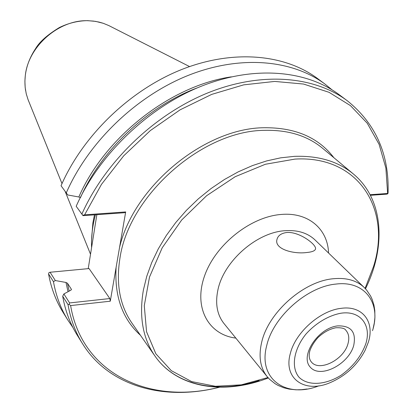 <?xml version="1.0" encoding="UTF-8"?>
<svg xmlns="http://www.w3.org/2000/svg" width="413" height="413" viewBox="0 0 413 413"><rect width="100%" height="100%" fill="white"/><g stroke="black" fill="none" stroke-linecap="round" stroke-linejoin="round"><path stroke-width="0.62" d="M306.854 252.498C294.092 254.315 274.516 249.369 276.891 239.777C277.779 235.709 281.062 233.283 286.751 232.498C299.234 231.383 316.456 244.532 315.547 248.807C315.196 250.758 312.3 251.987 306.854 252.498M82.806 215.333L83.013 215.658L124.607 212.716L125.681 211.941L84.619 214.837L82.806 215.333L76.178 206.288L83.013 215.658M67.778 194.972L61.047 185.747L67.778 194.972L78.837 196.986L80.272 197.6M69.147 304.314L70.618 305.579L110.271 301.206L109.822 298.547L69.606 302.935L69.147 304.314L68.031 304.655C70.577 319.249 75.414 332.274 82.543 343.73C109.249 386.924 164.895 401.245 219.484 387.234M125.681 211.941L110.271 301.206M70.618 305.579C82.244 374.823 151.148 404.941 219.21 387.229M76.178 206.288C98.867 154.942 147.384 108.087 200.331 86.616C253.36 65.223 306.209 69.978 339.212 94.722L347.312 100.772C375.613 123.585 389.206 154.194 388.086 192.597L387.843 193.78L387.631 193.475L370.1 194.709M387.631 193.475L385.876 168.039L379.103 144.344L367.26 123.25L350.461 105.625L329.027 92.306L303.514 84.04L274.728 81.428L243.701 84.851L211.688 94.396L180.073 109.843L150.286 130.616L123.688 155.835L101.49 184.343L84.619 214.837M69.606 302.935L63.881 293.948L62.693 296.235L68.031 304.655M62.693 296.235C65.259 310.746 70.096 323.715 77.21 335.144L82.543 343.73M48.997 272.606L48.548 273.912L53.453 281.651L55.337 280.541L50.061 272.255L48.997 272.606M50.061 272.255L89.058 268.564L109.822 298.547M63.881 293.948L70.969 290.143L71.315 289.152L67.474 283.246L65.977 282.461L55.337 280.541M53.453 281.651C56.049 296.023 60.887 308.888 67.959 320.251L72.9 327.483M48.548 273.912C51.166 288.207 55.998 301.015 63.044 312.347L67.959 320.251M88.222 268.641L91.572 247.697C91.149 237.093 92.429 226.118 95.413 214.781M347.312 100.772C314.216 75.961 261.006 71.315 207.476 93.039C154.028 114.845 104.928 162.247 81.893 214.048M331.949 89.771L325.17 84.226C292.342 59.622 240.129 54.686 187.972 75.502C135.903 96.399 88.382 142.315 66.287 192.861M325.17 84.226L317.716 78.656C284.985 54.129 233.113 49.101 181.426 69.611C129.821 90.21 82.827 135.629 61.047 185.747M370.409 195.308L386.625 194.162L387.843 193.78M96.849 214.677L91.572 247.697M108.743 25.544L103.219 23.278L99.063 22.085L93.658 21.109L88.077 20.722C58.842 19.473 28.027 46.524 25.27 75.925L24.904 81.191L25.178 87.654L26.267 93.89L28.048 99.59M94.458 214.848L92.884 222.896L91.557 240.015M267.939 377.544L241.295 384.833L215.385 386.279L191.575 381.571L171.281 370.647L155.877 353.817L146.563 331.773L144.276 305.661L149.511 277.035L162.206 247.795L181.668 220.01L206.603 195.721L235.209 176.702L265.389 164.255L294.985 159.093C358.902 155.242 391.694 209.752 373.553 266.447L365.097 288.382M365.474 288.78C386.439 246.432 383.646 199.035 353.321 173.94C338.175 161.38 318.531 155.515 294.392 156.357L280.716 157.823L266.664 160.91L252.451 165.592L238.291 171.823L224.398 179.526L211.002 188.591L198.302 198.88L186.511 210.238L175.809 222.483L166.356 235.425L158.298 248.858L151.731 262.56L146.749 276.333L143.404 289.957C138.902 316.368 142.743 338.376 154.927 355.991C175.587 385.83 217.801 393.976 259.188 380.554M353.321 173.94L322.548 148.241C307.535 135.794 288.279 129.827 264.785 130.338C202.509 130.42 128.737 195.468 119.915 258.383C115.877 284.087 119.894 305.672 131.959 323.131L154.927 355.991C177.327 388.354 224.3 395.205 268.3 377.952M328.557 253.019C327.814 229.138 308.516 212.117 281.521 214.435C250.572 216.526 215.085 244.894 204.409 276.343C193.418 307.804 208.544 334.757 235.833 338.097M333.905 157.73C318.444 137.446 295.223 127.447 264.237 127.736C204.755 127.958 133.688 186.418 119.543 247.511M116.11 267.381C114.375 296.384 122.48 319.012 140.435 335.263M65.977 282.461L68.031 291.717M231.337 76.844C170.507 85.661 104.917 136.915 78.837 196.986M71.315 289.152L71.408 289.668M67.474 283.246L69.172 291.103M197.548 87.768C147.983 106.27 101.686 149.764 80.401 197.739M284.955 230.712C256.442 232.385 223.459 261.579 217.863 290.158C215.09 303.72 217.13 314.845 223.985 323.529L267.128 376.584C260.231 367.838 258.409 356.404 261.672 342.284C268.28 312.527 303.54 281.258 333.245 278.744C346.368 277.479 356.693 280.396 364.214 287.494L315.052 239.963C307.587 232.911 297.551 229.829 284.955 230.712M372.516 330.658C381.375 303.343 364.953 280.324 335.898 284.082C307.236 286.596 273.21 316.781 266.746 345.48C257.619 379.093 286.199 398.808 318.919 385.825M368.355 342.186C374.916 321.872 362.542 305.279 341.221 308.33C320.183 310.478 295.341 332.532 290.313 353.559C283.101 378.726 304.789 393.486 329.713 382.836C345.34 376.207 357.126 365.386 365.077 350.389L368.355 342.186M365.81 343.755C371.741 325.32 360.456 310.364 341.169 313.183C328.784 315.356 315.728 323.1 305.832 334.215C293.514 349.646 290.891 367.601 299.069 377.301C308.088 386.201 325.49 385.123 341.252 375.149C353.156 366.527 361.339 356.063 365.81 343.755M353.698 345.531C356.429 332.026 351.05 325.48 337.571 325.898C317.886 328.108 299.595 356.238 310.37 367.255C320.251 378.881 348.536 364.488 353.698 345.531M348.004 343.611C349.527 338.03 348.799 333.58 345.815 330.255C344.886 328.397 341.556 327.566 335.826 327.757C329.497 329.027 323.534 332.315 317.938 337.627C311.025 345.382 309.373 352.026 309.492 352.656C308.769 356.342 309.373 359.434 311.309 361.922C319.295 372.206 344.029 359.702 348.004 343.611M315.413 249.328L315.542 248.843M307.096 388.994L301.511 389.686L296.028 389.815L289.121 389.103L283.788 387.781L278.192 385.479L275.084 383.692L269.524 379.232L267.128 376.584M373.151 328.381L374.323 322.873L374.916 317.421L374.803 310.483L373.941 305.057L372.128 299.28L370.616 296.028L366.646 290.112L364.214 287.494M103.219 23.283L95.646 21.383L87.721 20.65C77.99 20.758 68.517 23.066 59.307 27.578C47.541 34.764 39.684 41.692 35.74 48.362C26.809 61.785 23.417 75.816 25.56 90.442M28.043 99.59L61.991 183.615M65.125 191.364L90.524 254.238M108.743 25.539L189.546 66.565"/></g></svg>
